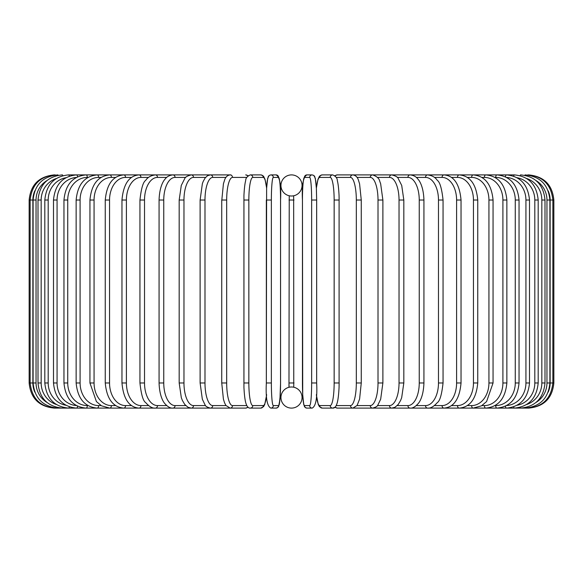<?xml version="1.0" encoding="UTF-8"?>
<svg xmlns="http://www.w3.org/2000/svg" width="583" height="583" viewBox="0 0 583 583"><rect width="100%" height="100%" fill="white"/><g stroke="black" fill="none" stroke-linecap="round" stroke-linejoin="round"><path stroke-width="0.87" d="M288.986 387.294L288.986 382.973L289.073 387.272M292.054 387.003L291.5 386.988A10.552 10.552 0 0 0 280.948 397.548A10.552 10.552 0 0 0 291.5 408.1L291.5 408.1A10.552 10.552 0 0 0 302.052 397.548A10.552 10.552 0 0 0 291.5 386.988L290.866 387.01M291.5 174.9L291.5 174.9A10.552 10.552 0 0 0 280.948 185.452A10.552 10.552 0 0 0 291.5 196.012A10.552 10.552 0 0 0 302.052 185.452A10.552 10.552 0 0 0 291.5 174.9M293.664 195.786L293.759 387.236M293.453 387.17L293.06 387.105M294.014 382.973L288.986 382.973L289.241 195.764M289.547 195.83L289.94 195.895M290.946 195.997L292.134 195.99M292.739 195.939L293.256 195.859M290.261 387.061L289.744 387.141M29.15 200.027L32.874 200.027L32.874 382.973L29.15 382.973L29.15 200.027C30.637 184.767 39.017 176.394 54.277 174.9L54.277 174.9M29.15 382.973C30.637 398.233 39.017 406.613 54.277 408.1L245.713 408.1A2.514 2.427 90 0 0 247.76 406.934M34.812 190.845A22.613 22.533 90 0 0 32.874 200.027M55.254 175.038L55.181 174.9C40.198 176.161 31.846 184.541 30.141 200.027L30.141 382.973C31.897 398.51 40.249 406.883 55.181 408.1L55.254 407.962M32.874 382.973A22.613 22.533 90 0 0 34.812 392.155M33.1 200.027L36.044 200.027L36.044 382.973L33.1 382.973L33.1 200.027C34.586 184.745 42.85 176.372 57.885 174.9A2.514 0.437 -90 0 1 58.118 175.286M46.895 180.613A22.613 22.271 90 0 0 36.044 200.027M36.044 382.973A22.613 22.271 90 0 0 46.895 402.387M58.118 407.714A2.514 0.437 90 0 1 57.885 408.1C42.85 406.628 34.586 398.255 33.1 382.973M38.004 200.027L41.167 200.027L41.167 382.973L38.004 382.973L38.004 200.027C39.491 184.716 47.617 176.343 62.359 174.9A2.514 0.649 -90 0 1 62.826 175.651M56.332 178.493A22.613 21.848 90 0 0 41.167 200.027M41.167 382.973A22.613 21.848 90 0 0 56.332 404.507M62.826 407.349A2.514 0.649 90 0 1 62.359 408.1C47.617 406.657 39.491 398.284 38.004 382.973M44.818 200.027L48.192 200.027L48.192 382.973L44.818 382.973L44.818 200.027C46.312 184.68 54.234 176.299 68.583 174.9A2.514 0.86 -90 0 1 69.326 176.153M65.886 177.735A22.613 21.25 90 0 0 48.192 200.027M48.192 382.973A22.613 21.25 90 0 0 65.886 405.265M69.326 406.847A2.514 0.86 90 0 1 68.583 408.1C54.234 406.701 46.312 398.32 44.818 382.973M53.498 200.027L57.068 200.027L57.068 382.973L53.498 382.973L53.498 200.027C54.991 184.622 62.658 176.248 76.504 174.9A2.514 1.064 -90 0 1 77.539 176.838M76.351 177.451A22.613 20.5 90 0 0 57.068 200.027M57.068 382.973A22.613 20.5 90 0 0 76.351 405.549M77.539 406.162A2.514 1.064 90 0 1 76.504 408.1C62.658 406.752 54.991 398.378 53.498 382.973M63.962 200.027L67.73 200.027L67.73 382.973L63.962 382.973L63.962 200.027C65.456 184.549 72.824 176.175 86.058 174.9L68.583 174.9M87.997 177.414L87.319 177.414A22.613 19.589 90 0 0 67.73 200.027M87.319 177.414A2.514 1.253 -90 0 0 86.058 174.9L76.504 174.9M67.73 382.973A22.613 19.589 90 0 0 87.319 405.586L87.997 405.586M87.319 405.586A2.514 1.253 90 0 1 86.058 408.1C72.824 406.825 65.456 398.451 63.962 382.973M76.14 200.027L80.097 200.027L80.097 382.973L76.14 382.973L76.14 200.027C77.634 184.468 84.644 176.088 97.179 174.9L86.058 174.9M101.107 177.414L98.622 177.414A22.613 18.525 90 0 0 80.097 200.027M98.622 177.414A2.514 1.443 -90 0 0 97.179 174.9L109.779 174.9A2.514 1.618 -90 0 1 111.397 177.414A22.613 17.322 90 0 0 94.067 200.027L94.067 382.973L89.942 382.973L89.942 200.027L94.067 200.027M80.097 382.973A22.613 18.525 90 0 0 98.622 405.586L101.107 405.586M98.622 405.586A2.514 1.443 90 0 1 97.179 408.1C84.644 406.912 77.634 398.532 76.14 382.973M115.653 177.414L111.397 177.414M94.067 382.973A22.613 17.322 90 0 0 111.397 405.586L115.653 405.586M111.397 405.586A2.514 1.618 90 0 1 109.779 408.1L101.515 405.826L96.414 401.57L89.942 382.973M105.253 200.027L109.546 200.027L109.546 382.973L105.253 382.973L105.253 200.027C106.733 184.228 112.898 175.847 123.756 174.9L109.779 174.9C98.039 175.979 91.429 184.359 89.942 200.027M131.518 177.414L125.534 177.414A22.613 15.989 90 0 0 109.546 200.027M125.534 177.414A2.514 1.778 -90 0 0 123.756 174.9L139.016 174.9A2.514 1.924 -90 0 1 140.94 177.414A22.613 14.539 90 0 0 126.402 200.027L126.402 382.973L121.964 382.973L121.964 200.027L126.402 200.027M109.546 382.973A22.613 15.989 90 0 0 125.534 405.586L131.518 405.586M125.534 405.586A2.514 1.778 90 0 1 123.756 408.1C112.898 407.153 106.733 398.772 105.253 382.973M148.578 177.414L140.94 177.414M126.402 382.973A22.613 14.539 90 0 0 140.94 405.586L148.578 405.586M140.94 405.586A2.514 1.924 90 0 1 139.016 408.1C129.105 407.313 123.421 398.94 121.964 382.973M139.949 200.027L144.518 200.027L144.518 382.973L139.949 382.973L139.949 200.027C141.188 188.586 143.105 182.027 145.699 180.351C147.703 177.261 150.946 175.447 155.435 174.9L139.016 174.9C129.105 175.687 123.421 184.06 121.964 200.027M166.709 177.414L157.497 177.414A22.613 12.972 90 0 0 144.518 200.027M157.497 177.414A2.514 2.055 -90 0 0 155.435 174.9L172.889 174.9A2.514 2.179 -90 0 1 175.068 177.414A22.613 11.31 90 0 0 163.757 200.027L163.757 382.973L159.072 382.973L159.072 200.027L163.757 200.027M144.518 382.973A22.613 12.972 90 0 0 157.497 405.586L166.709 405.586M157.497 405.586A2.514 2.055 90 0 1 155.435 408.1C152.52 408.472 149.255 406.628 145.633 402.561C143.105 400.98 141.21 394.451 139.949 382.973M185.758 177.414L175.068 177.414M163.757 382.973A22.613 11.31 90 0 0 175.068 405.586L185.758 405.586M175.068 405.586A2.514 2.179 90 0 1 172.889 408.1C170.469 408.355 167.817 406.89 164.923 403.706C163.728 402.481 159.516 396.688 159.072 382.973M179.178 200.027L183.966 200.027L183.966 382.973L179.178 382.973L179.178 200.027L181.284 185.445L184.767 178.529C185.088 177.13 187.252 175.92 191.246 174.9A2.514 2.281 -90 0 1 193.527 177.414A22.613 9.561 90 0 0 183.966 200.027M205.573 177.414L193.527 177.414M183.966 382.973A22.613 9.561 90 0 0 193.527 405.586L205.573 405.586M193.527 405.586A2.514 2.281 90 0 1 191.246 408.1L188.061 407.298L184.767 404.471L182.377 400.404L181.32 397.672L179.178 382.973M200.268 200.027L204.99 200.027L204.99 382.973L200.115 382.973L200.115 200.027L202.359 183.696L203.197 181.444L205.143 177.953L207.519 175.723L210.368 174.9L191.246 174.9M225.985 177.414L212.729 177.414A22.613 7.732 90 0 0 204.99 200.027M212.729 177.414A2.514 2.361 -90 0 0 210.368 174.9L230.103 174.9A2.514 2.427 -90 0 1 232.53 177.414A22.613 5.852 90 0 0 226.678 200.027L226.678 382.973L221.737 382.973L221.737 200.027L226.678 200.027M204.99 382.973A22.613 7.732 90 0 0 212.729 405.586L225.985 405.586M212.729 405.586A2.514 2.361 90 0 1 210.368 408.1C207.256 407.284 205.515 406.264 205.121 405.025L202.337 399.224L200.115 382.973M221.824 200.027L223.413 183.871L224.491 180.366C225.453 177.123 227.326 175.301 230.103 174.9L230.992 174.9M246.835 177.414L232.53 177.414M226.678 382.973A22.613 5.852 90 0 0 232.53 405.586L246.835 405.586M247.76 176.066A2.514 2.427 -90 0 0 245.713 174.9L248.161 175.694M232.53 405.586A2.514 2.427 90 0 1 230.103 408.1L225.876 405.418L224.477 402.613L223.406 399.085L221.737 382.973M243.905 200.027L248.854 200.027L248.854 382.973L243.905 382.973M266.62 188.367A22.613 3.928 90 0 0 263.254 177.414L252.782 177.414A22.613 3.928 90 0 0 248.854 200.027M252.782 177.414A2.514 2.478 -90 0 0 250.304 174.9C247.199 176.263 245.654 178.209 245.654 180.745C245.589 181.014 244.459 184.447 243.942 195.596L243.942 387.374C244.547 399.967 245.939 403.334 246.033 403.596C247.075 406.817 248.504 408.311 250.304 408.1L260.783 408.1A2.514 2.478 90 0 0 263.254 405.586A22.613 3.928 90 0 0 266.62 394.633M248.854 382.973A22.613 3.928 90 0 0 252.782 405.586L263.254 405.586M263.254 177.414A2.514 2.478 -90 0 0 260.783 174.9L262.685 175.512L263.684 176.503L265.054 179.404L266.635 188.039L267.67 178.34L269.186 175.454L270.825 174.9A2.514 2.507 -90 0 1 273.325 177.414A22.613 1.968 90 0 0 271.357 200.027L271.357 382.973L266.344 382.973L266.344 200.027L271.357 200.027M252.782 405.586A2.514 2.478 90 0 1 250.304 408.1M271.357 382.973A22.613 1.968 90 0 0 273.325 405.586A2.514 2.507 90 0 1 270.825 408.1C267.116 406.256 265.622 397.876 266.344 382.973L266.62 188.287L267.262 180.73L268.304 176.503L269.186 175.454L270.825 174.9L276.08 174.9L270.825 174.9M273.325 405.586L278.587 405.586A22.613 1.968 90 0 0 280.554 382.973L280.554 200.027A22.613 1.968 90 0 0 278.587 177.414L273.325 177.414M278.587 177.414A2.514 2.507 -90 0 0 276.08 174.9C279.789 176.744 281.283 185.124 280.569 200.027L280.569 382.973L280.285 394.713L279.235 404.66L277.719 407.546L276.08 408.1A2.514 2.507 90 0 0 278.587 405.586M288.986 200.027L294.014 200.027M311.643 200.027L316.656 200.027L316.656 382.973L311.643 382.973L311.643 200.027A22.613 1.968 -90 0 0 309.675 177.414L304.413 177.414A22.613 1.968 -90 0 0 302.446 200.027L302.446 382.973A22.613 1.968 -90 0 0 304.413 405.586L309.675 405.586A22.613 1.968 -90 0 0 311.643 382.973M309.675 405.586A2.514 2.507 -90 0 0 312.175 408.1C315.884 406.256 317.378 397.876 316.656 382.973L316.656 200.027L316.38 188.287L315.33 178.34L313.814 175.454L312.175 174.9A2.514 2.507 90 0 0 309.675 177.414M316.38 394.633A22.613 3.928 -90 0 0 319.746 405.586L330.218 405.586A22.613 3.928 -90 0 0 334.146 382.973L334.146 200.027L339.131 200.027L339.058 195.596C338.541 184.447 337.411 181.014 337.346 180.745C337.346 178.209 335.801 176.263 332.696 174.9A2.514 2.478 90 0 0 330.218 177.414L319.746 177.414A2.514 2.478 90 0 1 322.217 174.9L320.315 175.512L319.316 176.503L317.946 179.404L316.365 188.039L315.738 180.73L314.696 176.503L313.814 175.454L312.175 174.9L306.92 174.9A2.514 2.507 90 0 0 304.413 177.414M312.175 408.1L306.92 408.1L305.281 407.546L304.399 406.497L303.357 402.27L302.715 394.713L302.446 200.027C301.717 185.124 303.211 176.744 306.92 174.9L312.175 174.9M302.431 382.973L302.715 394.713L303.765 404.66L305.281 407.546L306.92 408.1A2.514 2.507 -90 0 1 304.413 405.586M339.095 382.973L339.095 200.027M334.146 200.027A22.613 3.928 -90 0 0 330.218 177.414M319.746 177.414A22.613 3.928 -90 0 0 316.38 188.367M330.218 405.586A2.514 2.478 -90 0 0 332.696 408.1C334.496 408.311 335.925 406.817 336.967 403.596C337.061 403.334 338.453 399.967 339.058 387.374L339.131 382.973L334.146 382.973M316.365 394.961L318.274 404.529L319.44 406.657L322.217 408.1A2.514 2.478 -90 0 1 319.746 405.586M336.165 405.586L350.47 405.586A22.613 5.852 -90 0 0 356.322 382.973L356.322 200.027L361.263 200.027L359.587 183.871L358.509 180.366C357.547 177.123 355.674 175.301 352.897 174.9A2.514 2.427 90 0 0 350.47 177.414L336.165 177.414M356.322 200.027A22.613 5.852 -90 0 0 350.47 177.414M361.176 382.973L356.322 382.973M357.015 405.586L370.271 405.586A22.613 7.732 -90 0 0 378.01 382.973L378.01 200.027L382.885 200.027L380.641 183.696L379.803 181.444C379.271 178.522 376.88 176.336 372.632 174.9L337.287 174.9A2.514 2.427 90 0 0 335.24 176.066M322.217 408.1L332.696 408.1L334.839 407.306L337.287 408.1A2.514 2.427 -90 0 1 335.24 406.934M548.188 392.155A22.613 22.533 -90 0 0 550.126 382.973L550.126 200.027L553.85 200.027L553.85 382.973C552.363 398.233 543.983 406.613 528.723 408.1L352.897 408.1A2.514 2.427 -90 0 1 350.47 405.586M377.427 405.586L389.473 405.586A22.613 9.561 -90 0 0 399.034 382.973L399.034 200.027L403.822 200.027L401.716 185.445L398.233 178.529C397.912 177.13 395.748 175.92 391.754 174.9L372.632 174.9A2.514 2.361 90 0 0 370.271 177.414L357.015 177.414M378.01 200.027A22.613 7.732 -90 0 0 370.271 177.414M382.732 382.973L378.01 382.973M382.885 200.027L382.885 382.973L380.663 399.224L377.879 405.025C377.485 406.264 375.744 407.284 372.632 408.1A2.514 2.361 -90 0 1 370.271 405.586M397.242 405.586L407.932 405.586A22.613 11.31 -90 0 0 419.243 382.973L419.243 200.027L423.928 200.027C423.498 186.363 419.279 180.497 418.011 179.214C416.233 176.707 413.602 175.272 410.111 174.9L391.754 174.9A2.514 2.281 90 0 0 389.473 177.414L377.427 177.414M399.034 200.027A22.613 9.561 -90 0 0 389.473 177.414M403.822 200.027L403.822 382.973L399.034 382.973M403.822 382.973L401.68 397.672L400.623 400.404L398.233 404.471L394.939 407.298L391.754 408.1A2.514 2.281 -90 0 1 389.473 405.586M416.291 405.586L425.503 405.586A22.613 12.972 -90 0 0 438.482 382.973L438.482 200.027L443.051 200.027C441.812 188.586 439.895 182.027 437.301 180.351C435.297 177.261 432.054 175.447 427.565 174.9L410.111 174.9A2.514 2.179 90 0 0 407.932 177.414L397.242 177.414M419.243 200.027A22.613 11.31 -90 0 0 407.932 177.414M423.928 200.027L423.928 382.973L419.243 382.973M423.928 382.973C423.484 396.688 419.272 402.481 418.077 403.706C415.183 406.89 412.531 408.355 410.111 408.1A2.514 2.179 -90 0 1 407.932 405.586M434.422 405.586L442.06 405.586A22.613 14.539 -90 0 0 456.598 382.973L456.598 200.027L461.036 200.027C459.579 184.06 453.895 175.687 443.984 174.9L427.565 174.9A2.514 2.055 90 0 0 425.503 177.414L416.291 177.414M438.482 200.027A22.613 12.972 -90 0 0 425.503 177.414M443.051 200.027L443.051 382.973L438.482 382.973M443.051 382.973C441.79 394.451 439.895 400.98 437.367 402.561C433.745 406.628 430.48 408.472 427.565 408.1A2.514 2.055 -90 0 1 425.503 405.586M451.482 405.586L457.466 405.586A22.613 15.989 -90 0 0 473.454 382.973L473.454 200.027L477.747 200.027C476.267 184.228 470.102 175.847 459.244 174.9L443.984 174.9A2.514 1.924 90 0 0 442.06 177.414L434.422 177.414M456.598 200.027A22.613 14.539 -90 0 0 442.06 177.414M461.036 200.027L461.036 382.973L456.598 382.973M461.036 382.973C459.579 398.94 453.895 407.313 443.984 408.1A2.514 1.924 -90 0 1 442.06 405.586M467.347 405.586L471.603 405.586A22.613 17.322 -90 0 0 488.933 382.973L488.933 200.027L493.058 200.027C491.571 184.359 484.961 175.979 473.221 174.9L459.244 174.9A2.514 1.778 90 0 0 457.466 177.414L451.482 177.414M473.454 200.027A22.613 15.989 -90 0 0 457.466 177.414M477.747 200.027L477.747 382.973L473.454 382.973M477.747 382.973C476.267 398.772 470.102 407.153 459.244 408.1A2.514 1.778 -90 0 1 457.466 405.586M481.893 405.586L484.378 405.586A22.613 18.525 -90 0 0 502.903 382.973L502.903 200.027L506.86 200.027C505.366 184.468 498.356 176.088 485.821 174.9L473.221 174.9A2.514 1.618 90 0 0 471.603 177.414L467.347 177.414M488.933 200.027A22.613 17.322 -90 0 0 471.603 177.414M493.058 200.027L493.058 382.973L488.933 382.973M493.058 382.973L486.586 401.57L481.485 405.826L473.221 408.1A2.514 1.618 -90 0 1 471.603 405.586M495.003 405.586L495.681 405.586A22.613 19.589 -90 0 0 515.27 382.973L515.27 200.027L519.038 200.027C517.544 184.549 510.176 176.175 496.942 174.9L485.821 174.9A2.514 1.443 90 0 0 484.378 177.414L481.893 177.414M502.903 200.027A22.613 18.525 -90 0 0 484.378 177.414M506.86 200.027L506.86 382.973L502.903 382.973M506.86 382.973C505.366 398.532 498.356 406.912 485.821 408.1A2.514 1.443 -90 0 1 484.378 405.586M506.649 405.549A22.613 20.5 -90 0 0 525.932 382.973L525.932 200.027L529.502 200.027C528.009 184.622 520.342 176.248 506.496 174.9L496.942 174.9A2.514 1.253 90 0 0 495.681 177.414L495.003 177.414M515.27 200.027A22.613 19.589 -90 0 0 495.681 177.414M519.038 200.027L519.038 382.973L515.27 382.973M519.038 382.973C517.544 398.451 510.176 406.825 496.942 408.1A2.514 1.253 -90 0 1 495.681 405.586M506.496 174.9A2.514 1.064 90 0 0 505.461 176.838M525.932 200.027A22.613 20.5 -90 0 0 506.649 177.451M529.502 200.027L529.502 382.973L525.932 382.973M529.502 382.973C528.009 398.378 520.342 406.752 506.496 408.1A2.514 1.064 -90 0 1 505.461 406.162M517.114 405.265A22.613 21.25 -90 0 0 534.808 382.973L534.808 200.027L538.182 200.027C536.688 184.68 528.766 176.299 514.417 174.9A2.514 0.86 90 0 0 513.674 176.153M534.808 200.027A22.613 21.25 -90 0 0 517.114 177.735M538.182 200.027L538.182 382.973L534.808 382.973M538.182 382.973C536.688 398.32 528.766 406.701 514.417 408.1A2.514 0.86 -90 0 1 513.674 406.847M526.668 404.507A22.613 21.848 -90 0 0 541.833 382.973L541.833 200.027L544.996 200.027C543.509 184.716 535.383 176.343 520.641 174.9A2.514 0.649 90 0 0 520.174 175.651M541.833 200.027A22.613 21.848 -90 0 0 526.668 178.493M544.996 200.027L544.996 382.973L541.833 382.973M544.996 382.973C543.509 398.284 535.383 406.657 520.641 408.1A2.514 0.649 -90 0 1 520.174 407.349M536.105 402.387A22.613 22.271 -90 0 0 546.956 382.973L546.956 200.027L549.9 200.027C548.414 184.745 540.149 176.372 525.115 174.9A2.514 0.437 90 0 0 524.882 175.286M546.956 200.027A22.613 22.271 -90 0 0 536.105 180.613M549.9 200.027L549.9 382.973L546.956 382.973M549.9 382.973C548.414 398.255 540.149 406.628 525.115 408.1A2.514 0.437 -90 0 1 524.882 407.714M553.85 382.973L552.859 382.973L552.859 200.027C551.154 184.541 542.802 176.161 527.819 174.9L527.746 175.038M550.126 200.027A22.613 22.533 -90 0 0 548.188 190.845M527.746 407.962L527.819 408.1C542.751 406.883 551.103 398.51 552.859 382.973L550.126 382.973M528.723 174.9L528.723 174.915C543.983 176.394 552.363 184.767 553.85 200.027M159.072 200.027C159.502 186.363 163.721 180.497 164.989 179.214C166.767 176.707 169.398 175.272 172.889 174.9L203.044 174.9M248.161 407.306L245.713 408.1M266.635 188.039L265.054 179.404L262.685 175.512L260.783 174.9L250.304 174.9M266.635 394.961L264.726 404.529L263.56 406.657L260.783 408.1M280.569 382.973L279.935 399.647L278.601 406.497L277.719 407.546L276.08 408.1L270.825 408.1M322.217 174.9L332.696 174.9M361.263 200.027L361.263 382.973L359.594 399.085L357.124 405.418L352.897 408.1L337.287 408.1M352.008 174.9L337.287 174.9L334.839 175.694M496.942 174.9L514.417 174.9"/></g></svg>
